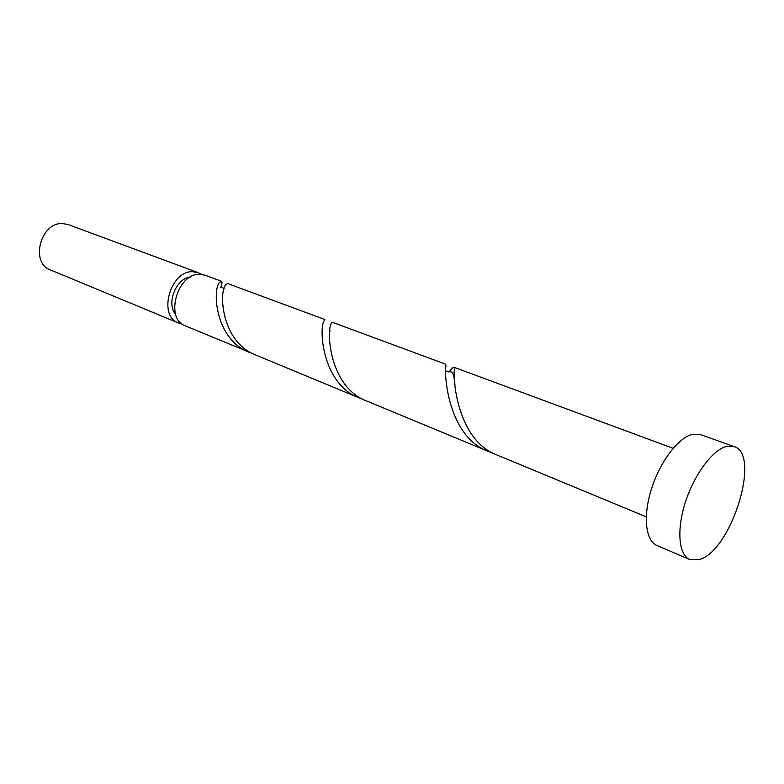 <?xml version="1.0" encoding="UTF-8"?>
<svg xmlns="http://www.w3.org/2000/svg" width="784" height="784" viewBox="0 0 784 784"><rect width="100%" height="100%" fill="white"/><g stroke="black" fill="none" stroke-linecap="round" stroke-linejoin="round"><path stroke-width="1.18" d="M178.399 322.969L50.392 269.921C29.91 262.963 40.572 222.048 62.583 223.548L68.169 224.567L198.127 272.626L192.482 271.705C170.089 270.794 157.751 316.128 178.399 322.969L182.015 323.949M201.459 274.371L198.127 272.626M689.793 559.551L656.904 545.468C645.418 540.803 642.772 515.715 651.68 488.256C660.471 460.796 679.003 436.933 693.017 434.199L700.377 434.552L734.079 446.576C761.421 454.034 731.384 550.78 699.514 559.502L689.793 559.551C678.621 555.023 676.406 529.661 685.559 501.701C694.604 473.742 713.117 449.291 726.886 446.321L734.079 446.576M646.251 516.852L497.007 455.004C456.807 440.206 452.525 376.683 454.495 368.852L453.926 367.235C453.309 367.098 451.633 368.696 448.918 372.047M220.725 287.395C222.107 283.73 222.362 281.691 221.49 281.27L205.114 275.213L199.459 274.302C177.066 273.42 164.63 318.99 185.279 325.821L252.762 353.653M221.49 281.27L220.206 281.985C212.19 286.336 213.905 339.266 249.469 352.418M359.16 397.88L255.976 355.113C220.284 341.912 218.52 288.718 226.39 284.278L227.625 283.543L324.85 319.5L324.321 320.587C318.706 326.379 321.469 383.964 359.16 397.88L363.012 399.301M488.03 451.28L366.755 401.026C328.917 387.061 326.085 329.162 331.505 323.253L331.985 322.136L445.547 364.139L446.037 365.716C443.803 373.39 447.978 436.541 488.03 451.28L492.597 452.946M190.13 277.134C176.028 278.379 166.09 303.731 175.587 314.227M453.926 367.235L673.123 448.311M454.975 384.65L453.828 376.016L452.074 372.145L446.047 370.959M221.931 287.297L224.253 288.816M329.868 330.319L329.907 331.769"/></g></svg>
